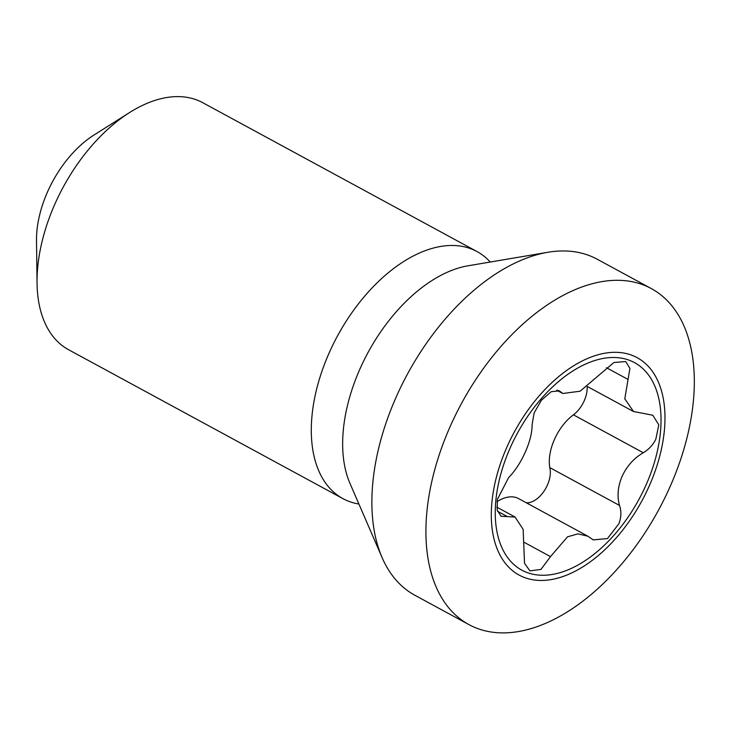 <?xml version="1.0" encoding="UTF-8"?>
<svg xmlns="http://www.w3.org/2000/svg" width="730" height="730" viewBox="0 0 730 730"><rect width="100%" height="100%" fill="white"/><g stroke="black" fill="none" stroke-linecap="round" stroke-linejoin="round"><path stroke-width="1.09" d="M587.148 386.791A23.168 13.578 -61.5 0 1 584.319 400.569A23.168 13.578 -61.5 0 1 573.406 414.822A40.533 23.752 118.5 0 0 549.772 467.602L619.505 505.452C616.969 496.327 617.808 486.673 622.033 476.489C626.869 466.068 633.95 458.148 643.276 452.746C648.587 449.625 652.757 445.163 655.795 439.36L658.798 424.86L652.821 415.242L633.53 411.51L624.789 398.826L629.926 368.394L625.72 361.532L613.875 362.536L580.067 391.216L562.821 393.497L559.353 390.86L551.177 391.7L541.404 400.223L534.105 413.007L532.097 424.76C532.115 432.507 529.934 441.422 525.554 451.505L525.536 451.532C520.901 462.063 515.261 470.759 508.6 477.621L497.413 499.329L497.176 510.106L501.045 516.238L515.106 517.086L523.145 529.396L524.532 563.368L529.943 570.887L540.948 569.418L550.493 556.625L567.538 536.824L577.932 533.858L587.796 536.176L593.271 539.899L607.488 538.558L618.958 523.684C621.303 517.041 621.486 510.964 619.505 505.452M549.772 467.602A23.168 13.578 -61.5 0 1 547.482 484.893A23.168 13.578 -61.5 0 1 526.23 502.742M490.25 262.034A140.561 82.371 118.5 0 0 477.028 251.567A140.561 82.371 118.5 0 0 328.646 354.068A140.561 82.371 118.5 0 0 342.927 498.636A140.561 82.371 118.5 0 0 358.904 504.019M477.028 251.567L202.757 102.702A140.561 82.371 118.5 0 0 129.657 112.502A140.561 82.371 118.5 0 0 54.385 205.203A140.561 82.371 118.5 0 0 37.047 283.121A140.561 82.371 118.5 0 0 68.656 349.77L342.927 498.636M129.657 112.502L93.915 135.077A87.144 51.073 118.5 0 0 47.249 192.547A87.144 51.073 118.5 0 0 36.5 240.863L37.047 283.121M449.516 427.999A191.16 112.028 118.5 0 0 468.934 624.606A191.16 112.028 118.5 0 0 484.118 630.565A191.16 112.028 118.5 0 0 670.724 485.195A191.16 112.028 118.5 0 0 651.315 288.587A191.16 112.028 118.5 0 0 636.131 282.629A191.16 112.028 118.5 0 0 449.516 427.999M627.316 353.813A123.689 72.489 118.5 0 0 506.574 447.873A123.689 72.489 118.5 0 0 528.958 578.945A123.689 72.489 118.5 0 0 649.709 484.884A123.689 72.489 118.5 0 0 627.316 353.813M651.315 288.587L597.259 259.25A191.16 112.028 118.5 0 0 547.819 252.288A191.16 112.028 118.5 0 0 395.468 398.662A191.16 112.028 118.5 0 0 382.1 557.601A191.16 112.028 118.5 0 0 414.877 595.26L468.934 624.606M509.823 448.713A118.068 69.195 118.5 0 0 531.194 573.826A118.068 69.195 118.5 0 0 646.452 484.045A118.068 69.195 118.5 0 0 625.081 358.923A118.068 69.195 118.5 0 0 509.823 448.713M587.796 536.167L518.565 498.581A40.533 23.752 118.5 0 0 497.02 501.711M524.605 542.572L550.493 556.625M497.468 511.219L506.793 516.283M547.819 252.288L467.985 265.802A136.172 79.807 118.5 0 0 359.461 370.073A136.172 79.807 118.5 0 0 349.935 483.296L382.1 557.601M557.83 390.313L560.604 391.818M606.457 367.719L627.937 379.381M573.406 414.822L643.276 452.746M556.698 390.194L562.812 393.516M587.467 386.553L633.512 411.547M496.783 507.104L515.125 517.059"/></g></svg>
